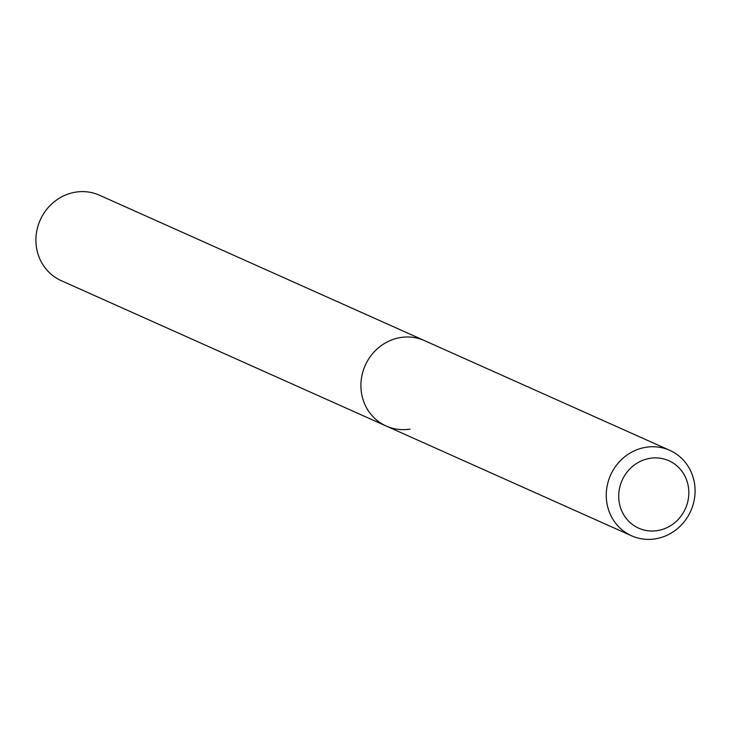 <?xml version="1.0" encoding="UTF-8"?>
<svg xmlns="http://www.w3.org/2000/svg" width="731" height="731" viewBox="0 0 731 731"><rect width="100%" height="100%" fill="white"/><g stroke="black" fill="none" stroke-linecap="round" stroke-linejoin="round"><path stroke-width="1.1" d="M650.042 458.31A36.952 34.677 -65.9 0 1 688.639 488.838A36.952 34.677 -65.9 0 1 657.507 530.596A36.952 34.677 -65.9 0 1 618.91 500.068A36.952 34.677 -65.9 0 1 650.042 458.31M645.939 447.281A46.802 43.924 -65.9 0 1 669.779 450.342A46.802 43.924 -65.9 0 1 694.45 498.688A46.802 43.924 -65.9 0 1 655.396 538.848A46.802 43.924 -65.9 0 1 631.557 535.786A46.802 43.924 -65.9 0 1 606.885 487.44A46.802 43.924 -65.9 0 1 645.939 447.281M410.054 429.097A46.802 43.924 -65.9 0 1 386.215 426.036A46.802 43.924 -65.9 0 1 361.543 377.689A46.802 43.924 -65.9 0 1 400.588 337.53A46.802 43.924 -65.9 0 1 424.437 340.591L99.443 195.214A46.802 43.924 -65.9 0 0 75.604 192.152A46.802 43.924 -65.9 0 0 36.55 232.312A46.802 43.924 -65.9 0 0 61.221 280.658L386.215 426.036A46.802 43.924 -65.9 0 1 361.543 377.689A46.802 43.924 -65.9 0 1 400.588 337.53A46.802 43.924 -65.9 0 1 424.437 340.591L669.779 450.342M631.557 535.786L386.215 426.036"/></g></svg>
